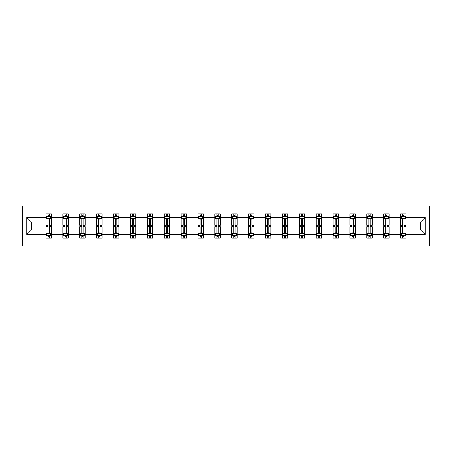 <?xml version="1.0" encoding="UTF-8"?>
<svg xmlns="http://www.w3.org/2000/svg" width="452" height="452" viewBox="0 0 452 452"><rect width="100%" height="100%" fill="white"/><g stroke="black" fill="none" stroke-linecap="round" stroke-linejoin="round"><path stroke-width="0.68" d="M22.6 246.029L429.4 246.029L429.4 205.971L22.6 205.971L22.6 246.029M406.065 234.554L406.065 230.006L420.682 230.006L425.23 234.554L406.065 234.554L406.065 238.181L404.009 238.181L404.009 235.419M400.653 234.554L389.172 234.554L389.172 230.006L400.653 230.006L400.653 238.181L406.065 238.181L406.065 235.289L405.048 235.289M389.172 234.554L389.172 238.181L387.115 238.181L387.115 235.419M383.759 234.554L372.284 234.554L372.284 230.006L383.759 230.006L383.759 238.181L389.172 238.181L389.172 235.289L388.155 235.289M372.284 234.554L372.284 238.181L370.228 238.181L370.228 235.419M366.871 234.554L355.391 234.554L355.391 230.006L366.871 230.006L366.871 238.181L372.284 238.181L372.284 235.289L371.267 235.289M355.391 234.554L355.391 238.181L353.334 238.181L353.334 235.419M349.978 234.554L338.503 234.554L338.503 230.006L349.978 230.006L349.978 238.181L355.391 238.181L355.391 235.289L354.374 235.289M338.503 234.554L338.503 238.181L336.446 238.181L336.446 235.419M333.084 234.554L321.609 234.554L321.609 230.006L333.084 230.006L333.084 238.181L338.503 238.181L338.503 235.289L337.48 235.289M321.609 234.554L321.609 238.181L319.553 238.181L319.553 235.419M316.197 234.554L304.716 234.554L304.716 230.006L316.197 230.006L316.197 238.181L321.609 238.181L321.609 235.289L320.592 235.289M304.716 234.554L304.716 238.181L302.659 238.181L302.659 235.419M299.303 234.554L287.828 234.554L287.828 230.006L299.303 230.006L299.303 238.181L304.716 238.181L304.716 235.289L303.699 235.289M287.828 234.554L287.828 238.181L285.771 238.181L285.771 235.419M282.415 234.554L270.934 234.554L270.934 230.006L282.415 230.006L282.415 238.181L287.828 238.181L287.828 235.289L286.811 235.289M270.934 234.554L270.934 238.181L268.878 238.181L268.878 235.419M265.522 234.554L254.047 234.554L254.047 230.006L265.522 230.006L265.522 238.181L270.934 238.181L270.934 235.289L269.917 235.289M254.047 234.554L254.047 238.181L251.984 238.181L251.984 235.419M248.628 234.554L237.153 234.554L237.153 230.006L248.628 230.006L248.628 238.181L254.047 238.181L254.047 235.289L253.024 235.289M237.153 234.554L237.153 238.181L235.096 238.181L235.096 235.419M231.74 234.554L220.26 234.554L220.26 230.006L231.74 230.006L231.74 238.181L237.153 238.181L237.153 235.289L236.136 235.289M220.26 234.554L220.26 238.181L218.203 238.181L218.203 235.419M214.847 234.554L203.372 234.554L203.372 230.006L214.847 230.006L214.847 238.181L220.26 238.181L220.26 235.289L219.243 235.289M203.372 234.554L203.372 238.181L201.315 238.181L201.315 235.419M197.953 234.554L186.478 234.554L186.478 230.006L197.953 230.006L197.953 238.181L203.372 238.181L203.372 235.289L202.355 235.289M186.478 234.554L186.478 238.181L184.422 238.181L184.422 235.419M181.066 234.554L169.585 234.554L169.585 230.006L181.066 230.006L181.066 238.181L186.478 238.181L186.478 235.289L185.461 235.289M169.585 234.554L169.585 238.181L167.528 238.181L167.528 235.419M164.172 234.554L152.697 234.554L152.697 230.006L164.172 230.006L164.172 238.181L169.585 238.181L169.585 235.289L168.568 235.289M152.697 234.554L152.697 238.181L150.64 238.181L150.64 235.419M147.284 234.554L135.803 234.554L135.803 230.006L147.284 230.006L147.284 238.181L152.697 238.181L152.697 235.289L151.68 235.289M135.803 234.554L135.803 238.181L133.747 238.181L133.747 235.419M130.391 234.554L118.916 234.554L118.916 230.006L130.391 230.006L130.391 238.181L135.803 238.181L135.803 235.289L134.786 235.289M118.916 234.554L118.916 238.181L116.853 238.181L116.853 235.419M113.497 234.554L102.022 234.554L102.022 230.006L113.497 230.006L113.497 238.181L118.916 238.181L118.916 235.289L117.893 235.289M102.022 234.554L102.022 238.181L99.965 238.181L99.965 235.419M96.609 234.554L85.129 234.554L85.129 230.006L96.609 230.006L96.609 238.181L102.022 238.181L102.022 235.289L101.005 235.289M85.129 234.554L85.129 238.181L83.072 238.181L83.072 235.419M79.716 234.554L68.241 234.554L68.241 230.006L79.716 230.006L79.716 238.181L85.129 238.181L85.129 235.289L84.112 235.289M68.241 234.554L68.241 238.181L66.184 238.181L66.184 235.419M62.828 234.554L51.347 234.554L51.347 230.006L62.828 230.006L62.828 238.181L68.241 238.181L68.241 235.289L67.224 235.289M51.347 234.554L51.347 238.181L49.291 238.181L49.291 235.419M45.934 234.554L26.77 234.554L26.77 217.446L45.934 217.446L45.934 221.994L31.318 221.994L31.318 230.006L45.934 230.006L45.934 238.181L51.347 238.181L51.347 235.289L50.33 235.289M46.951 216.711L45.934 216.711L45.934 213.819L45.934 217.446M46.906 213.819L51.347 213.819L51.347 217.446L62.828 217.446L62.828 213.819L68.241 213.819L68.241 217.446L79.716 217.446L79.716 213.819L85.129 213.819L85.129 217.446L96.609 217.446L96.609 213.819L102.022 213.819L102.022 217.446L113.497 217.446L113.497 213.819L118.916 213.819L118.916 217.446L130.391 217.446L130.391 213.819L135.803 213.819L135.803 217.446L147.284 217.446L147.284 213.819L152.697 213.819L152.697 217.446L164.172 217.446L164.172 213.819L169.585 213.819L169.585 217.446L181.066 217.446L181.066 213.819L186.478 213.819L186.478 217.446L197.953 217.446L197.953 213.819L203.372 213.819L203.372 217.446L214.847 217.446L214.847 213.819L220.26 213.819L220.26 217.446L231.74 217.446L231.74 213.819L237.153 213.819L237.153 217.446L248.628 217.446L248.628 213.819L254.047 213.819L254.047 217.446L265.522 217.446L265.522 213.819L270.934 213.819L270.934 217.446L282.415 217.446L282.415 213.819L287.828 213.819L287.828 217.446L299.303 217.446L299.303 213.819L304.716 213.819L304.716 217.446L316.197 217.446L316.197 213.819L321.609 213.819L321.609 217.446L333.084 217.446L333.084 213.819L338.503 213.819L338.503 217.446L349.978 217.446L349.978 213.819L355.391 213.819L355.391 217.446L366.871 217.446L366.871 213.819L372.284 213.819L372.284 217.446L383.759 217.446L383.759 213.819L389.172 213.819L389.172 217.446L400.653 217.446L400.653 213.819L406.065 213.819L406.065 217.446L425.23 217.446L425.23 234.554M400.653 217.446L400.653 221.994L389.172 221.994L389.172 217.446M383.759 217.446L383.759 221.994L372.284 221.994L372.284 217.446M366.871 217.446L366.871 221.994L355.391 221.994L355.391 217.446M349.978 217.446L349.978 221.994L338.503 221.994L338.503 217.446M333.084 217.446L333.084 221.994L321.609 221.994L321.609 217.446M316.197 217.446L316.197 221.994L304.716 221.994L304.716 217.446M299.303 217.446L299.303 221.994L287.828 221.994L287.828 217.446M282.415 217.446L282.415 221.994L270.934 221.994L270.934 217.446M265.522 217.446L265.522 221.994L254.047 221.994L254.047 217.446M248.628 217.446L248.628 221.994L237.153 221.994L237.153 217.446M231.74 217.446L231.74 221.994L220.26 221.994L220.26 217.446M214.847 217.446L214.847 221.994L203.372 221.994L203.372 217.446M197.953 217.446L197.953 221.994L186.478 221.994L186.478 217.446M181.066 217.446L181.066 221.994L169.585 221.994L169.585 217.446M164.172 217.446L164.172 221.994L152.697 221.994L152.697 217.446M147.284 217.446L147.284 221.994L135.803 221.994L135.803 217.446M130.391 217.446L130.391 221.994L118.916 221.994L118.916 217.446M113.497 217.446L113.497 221.994L102.022 221.994L102.022 217.446M96.609 217.446L96.609 221.994L85.129 221.994L85.129 217.446M79.716 217.446L79.716 221.994L68.241 221.994L68.241 217.446M62.828 217.446L62.828 221.994L51.347 221.994L51.347 217.446M26.77 217.446L31.318 221.994M420.682 230.006L420.682 221.994L406.065 221.994L406.065 217.446M402.709 216.525L404.009 216.525M385.816 216.525L387.115 216.525M368.928 216.525L370.228 216.525M352.035 216.525L353.334 216.525M335.147 216.525L336.446 216.525M318.253 216.525L319.553 216.525M301.36 216.525L302.659 216.525M284.472 216.525L285.771 216.525M267.578 216.525L268.878 216.525M250.685 216.525L251.984 216.525M233.797 216.525L235.096 216.525M216.903 216.525L218.203 216.525M200.016 216.525L201.315 216.525M183.122 216.525L184.422 216.525M166.229 216.525L167.528 216.525M149.341 216.525L150.64 216.525M132.447 216.525L133.747 216.525M115.554 216.525L116.853 216.525M98.666 216.525L99.965 216.525M81.772 216.525L83.072 216.525M64.885 216.525L66.184 216.525M47.991 216.525L49.291 216.525M47.991 235.475L49.291 235.475M64.885 235.475L66.184 235.475M81.772 235.475L83.072 235.475M98.666 235.475L99.965 235.475M115.554 235.475L116.853 235.475M132.447 235.475L133.747 235.475M149.341 235.475L150.64 235.475M166.229 235.475L167.528 235.475M183.122 235.475L184.422 235.475M200.016 235.475L201.315 235.475M216.903 235.475L218.203 235.475M233.797 235.475L235.096 235.475M250.685 235.475L251.984 235.475M267.578 235.475L268.878 235.475M284.472 235.475L285.771 235.475M301.36 235.475L302.659 235.475M318.253 235.475L319.553 235.475M335.147 235.475L336.446 235.475M352.035 235.475L353.334 235.475M368.928 235.475L370.228 235.475M385.816 235.475L387.115 235.475M402.709 235.475L404.009 235.475M31.318 230.006L26.77 234.554M425.23 217.446L420.682 221.994M49.291 215.225L47.991 215.225M45.934 223.994L45.934 225.35L47.991 225.35L47.991 223.994L45.934 223.994L45.934 221.994M51.347 221.994L51.347 225.35L49.291 225.35L49.291 219.559C48.856 218.723 48.426 218.723 47.991 219.559L47.991 223.994M50.33 216.711L51.347 216.711L51.347 213.819L50.375 213.819M51.347 218.745L50.262 216.581L47.019 216.581L45.934 218.745M45.934 213.819L47.991 213.819L47.991 216.581M49.291 216.581L49.291 213.819L51.347 213.819M47.991 236.775L49.291 236.775M51.347 228.006L51.347 226.65L49.291 226.65L49.291 228.006L51.347 228.006L51.347 230.006M45.934 230.006L45.934 226.65L47.991 226.65L47.991 232.441C48.426 233.277 48.856 233.277 49.291 232.441L49.291 228.006M46.951 235.289L45.934 235.289L45.934 238.181L47.991 238.181L47.991 235.419M45.934 233.255L47.019 235.419L50.262 235.419L51.347 233.255M50.375 238.181L51.347 238.181M66.184 215.225L64.885 215.225M63.845 216.711L62.828 216.711L62.828 213.819L64.885 213.819L64.885 216.581M62.828 223.994L62.828 225.35L64.885 225.35L64.885 223.994L62.828 223.994L62.828 221.994M68.241 221.994L68.241 225.35L66.184 225.35L66.184 219.559C65.749 218.723 65.314 218.723 64.885 219.559L64.885 223.994M67.224 216.711L68.241 216.711L68.241 213.819L67.263 213.819M68.241 218.745L67.156 216.581L63.907 216.581L62.828 218.745M66.184 216.581L66.184 213.819L68.241 213.819M63.8 213.819L62.828 213.819M83.072 215.225L81.772 215.225M80.733 216.711L79.716 216.711L79.716 213.819L81.772 213.819L81.772 216.581M79.716 223.994L79.716 225.35L81.772 225.35L81.772 223.994L79.716 223.994L79.716 221.994M85.129 221.994L85.129 225.35L83.072 225.35L83.072 219.559C82.643 218.723 82.207 218.723 81.772 219.559L81.772 223.994M84.112 216.711L85.129 216.711L85.129 213.819L84.157 213.819M85.129 218.745L84.049 216.581L80.801 216.581L79.716 218.745M83.072 216.581L83.072 213.819L85.129 213.819M80.693 213.819L79.716 213.819M64.885 236.775L66.184 236.775M68.241 228.006L68.241 226.65L66.184 226.65L66.184 228.006L68.241 228.006L68.241 230.006M62.828 230.006L62.828 226.65L64.885 226.65L64.885 232.441C65.314 233.277 65.749 233.277 66.184 232.441L66.184 228.006M63.845 235.289L62.828 235.289L62.828 238.181L64.885 238.181L64.885 235.419M62.828 233.255L63.907 235.419L67.156 235.419L68.241 233.255M67.263 238.181L68.241 238.181M81.772 236.775L83.072 236.775M85.129 228.006L85.129 226.65L83.072 226.65L83.072 228.006L85.129 228.006L85.129 230.006M79.716 230.006L79.716 226.65L81.772 226.65L81.772 232.441C82.207 233.277 82.637 233.277 83.072 232.441L83.072 228.006M80.733 235.289L79.716 235.289L79.716 238.181L81.772 238.181L81.772 235.419M79.716 233.255L80.801 235.419L84.049 235.419L85.129 233.255M84.157 238.181L85.129 238.181M99.965 215.225L98.666 215.225M97.626 216.711L96.609 216.711L96.609 213.819L98.666 213.819L98.666 216.581M96.609 223.994L96.609 225.35L98.666 225.35L98.666 223.994L96.609 223.994L96.609 221.994M102.022 221.994L102.022 225.35L99.965 225.35L99.965 219.559C99.53 218.723 99.101 218.723 98.666 219.559L98.666 223.994M101.005 216.711L102.022 216.711L102.022 213.819L101.045 213.819M102.022 218.745L100.937 216.581L97.688 216.581L96.609 218.745M99.965 216.581L99.965 213.819L102.022 213.819M97.581 213.819L96.609 213.819M98.666 236.775L99.965 236.775M102.022 228.006L102.022 226.65L99.965 226.65L99.965 228.006L102.022 228.006L102.022 230.006M96.609 230.006L96.609 226.65L98.666 226.65L98.666 232.441C99.095 233.277 99.53 233.277 99.965 232.441L99.965 228.006M97.626 235.289L96.609 235.289L96.609 238.181L98.666 238.181L98.666 235.419M96.609 233.255L97.688 235.419L100.937 235.419L102.022 233.255M101.045 238.181L102.022 238.181M116.853 215.225L115.554 215.225M114.52 216.711L113.497 216.711L113.497 213.819L115.554 213.819L115.554 216.581M113.497 223.994L113.497 225.35L115.554 225.35L115.554 223.994L113.497 223.994L113.497 221.994M118.916 221.994L118.916 225.35L116.853 225.35L116.853 219.559C116.424 218.723 115.989 218.723 115.554 219.559L115.554 223.994M117.893 216.711L118.916 216.711L118.916 213.819L117.938 213.819M118.916 218.745L117.831 216.581L114.582 216.581L113.497 218.745M116.853 216.581L116.853 213.819L118.916 213.819M114.475 213.819L113.497 213.819M115.554 236.775L116.853 236.775M118.916 228.006L118.916 226.65L116.853 226.65L116.853 228.006L118.916 228.006L118.916 230.006M113.497 230.006L113.497 226.65L115.554 226.65L115.554 232.441C115.989 233.277 116.424 233.277 116.853 232.441L116.853 228.006M114.52 235.289L113.497 235.289L113.497 238.181L115.554 238.181L115.554 235.419M113.497 233.255L114.582 235.419L117.831 235.419L118.916 233.255M117.938 238.181L118.916 238.181M133.747 215.225L132.447 215.225M131.408 216.711L130.391 216.711L130.391 213.819L132.447 213.819L132.447 216.581M130.391 223.994L130.391 225.35L132.447 225.35L132.447 223.994L130.391 223.994L130.391 221.994M135.803 221.994L135.803 225.35L133.747 225.35L133.747 219.559C133.317 218.723 132.882 218.723 132.447 219.559L132.447 223.994M134.786 216.711L135.803 216.711L135.803 213.819L134.832 213.819M135.803 218.745L134.724 216.581L131.475 216.581L130.391 218.745M133.747 216.581L133.747 213.819L135.803 213.819M131.362 213.819L130.391 213.819M132.447 236.775L133.747 236.775M135.803 228.006L135.803 226.65L133.747 226.65L133.747 228.006L135.803 228.006L135.803 230.006M130.391 230.006L130.391 226.65L132.447 226.65L132.447 232.441C132.882 233.277 133.312 233.277 133.747 232.441L133.747 228.006M131.408 235.289L130.391 235.289L130.391 238.181L132.447 238.181L132.447 235.419M130.391 233.255L131.475 235.419L134.724 235.419L135.803 233.255M134.832 238.181L135.803 238.181M150.64 215.225L149.341 215.225M148.301 216.711L147.284 216.711L147.284 213.819L149.341 213.819L149.341 216.581M147.284 223.994L147.284 225.35L149.341 225.35L149.341 223.994L147.284 223.994L147.284 221.994M152.697 221.994L152.697 225.35L150.64 225.35L150.64 219.559C150.205 218.723 149.77 218.723 149.341 219.559L149.341 223.994M151.68 216.711L152.697 216.711L152.697 213.819L151.719 213.819M152.697 218.745L151.612 216.581L148.363 216.581L147.284 218.745M150.64 216.581L150.64 213.819L152.697 213.819M148.256 213.819L147.284 213.819M149.341 236.775L150.64 236.775M152.697 228.006L152.697 226.65L150.64 226.65L150.64 228.006L152.697 228.006L152.697 230.006M147.284 230.006L147.284 226.65L149.341 226.65L149.341 232.441C149.77 233.277 150.205 233.277 150.64 232.441L150.64 228.006M148.301 235.289L147.284 235.289L147.284 238.181L149.341 238.181L149.341 235.419M147.284 233.255L148.363 235.419L151.612 235.419L152.697 233.255M151.719 238.181L152.697 238.181M167.528 215.225L166.229 215.225M165.189 216.711L164.172 216.711L164.172 213.819L166.229 213.819L166.229 216.581M164.172 223.994L164.172 225.35L166.229 225.35L166.229 223.994L164.172 223.994L164.172 221.994M169.585 221.994L169.585 225.35L167.528 225.35L167.528 219.559C167.099 218.723 166.664 218.723 166.229 219.559L166.229 223.994M168.568 216.711L169.585 216.711L169.585 213.819L168.613 213.819M169.585 218.745L168.506 216.581L165.257 216.581L164.172 218.745M167.528 216.581L167.528 213.819L169.585 213.819M165.149 213.819L164.172 213.819M166.229 236.775L167.528 236.775M169.585 228.006L169.585 226.65L167.528 226.65L167.528 228.006L169.585 228.006L169.585 230.006M164.172 230.006L164.172 226.65L166.229 226.65L166.229 232.441C166.664 233.277 167.099 233.277 167.528 232.441L167.528 228.006M165.189 235.289L164.172 235.289L164.172 238.181L166.229 238.181L166.229 235.419M164.172 233.255L165.257 235.419L168.506 235.419L169.585 233.255M168.613 238.181L169.585 238.181M184.422 215.225L183.122 215.225M182.083 216.711L181.066 216.711L181.066 213.819L183.122 213.819L183.122 216.581M181.066 223.994L181.066 225.35L183.122 225.35L183.122 223.994L181.066 223.994L181.066 221.994M186.478 221.994L186.478 225.35L184.422 225.35L184.422 219.559C183.987 218.723 183.557 218.723 183.122 219.559L183.122 223.994M185.461 216.711L186.478 216.711L186.478 213.819L185.506 213.819M186.478 218.745L185.393 216.581L182.145 216.581L181.066 218.745M184.422 216.581L184.422 213.819L186.478 213.819M182.037 213.819L181.066 213.819M183.122 236.775L184.422 236.775M186.478 228.006L186.478 226.65L184.422 226.65L184.422 228.006L186.478 228.006L186.478 230.006M181.066 230.006L181.066 226.65L183.122 226.65L183.122 232.441C183.557 233.277 183.987 233.277 184.422 232.441L184.422 228.006M182.083 235.289L181.066 235.289L181.066 238.181L183.122 238.181L183.122 235.419M181.066 233.255L182.145 235.419L185.393 235.419L186.478 233.255M185.506 238.181L186.478 238.181M201.315 215.225L200.016 215.225M198.976 216.711L197.953 216.711L197.953 213.819L200.016 213.819L200.016 216.581M197.953 223.994L197.953 225.35L200.016 225.35L200.016 223.994L197.953 223.994L197.953 221.994M203.372 221.994L203.372 225.35L201.315 225.35L201.315 219.559C200.88 218.723 200.445 218.723 200.016 219.559L200.016 223.994M202.355 216.711L203.372 216.711L203.372 213.819L202.394 213.819M203.372 218.745L202.287 216.581L199.038 216.581L197.953 218.745M201.315 216.581L201.315 213.819L203.372 213.819M198.931 213.819L197.953 213.819M200.016 236.775L201.315 236.775M203.372 228.006L203.372 226.65L201.315 226.65L201.315 228.006L203.372 228.006L203.372 230.006M197.953 230.006L197.953 226.65L200.016 226.65L200.016 232.441C200.445 233.277 200.88 233.277 201.315 232.441L201.315 228.006M198.976 235.289L197.953 235.289L197.953 238.181L200.016 238.181L200.016 235.419M197.953 233.255L199.038 235.419L202.287 235.419L203.372 233.255M202.394 238.181L203.372 238.181M218.203 215.225L216.903 215.225M215.864 216.711L214.847 216.711L214.847 213.819L216.903 213.819L216.903 216.581M214.847 223.994L214.847 225.35L216.903 225.35L216.903 223.994L214.847 223.994L214.847 221.994M220.26 221.994L220.26 225.35L218.203 225.35L218.203 219.559C217.774 218.723 217.339 218.723 216.903 219.559L216.903 223.994M219.243 216.711L220.26 216.711L220.26 213.819L219.288 213.819M220.26 218.745L219.18 216.581L215.932 216.581L214.847 218.745M218.203 216.581L218.203 213.819L220.26 213.819M215.824 213.819L214.847 213.819M216.903 236.775L218.203 236.775M220.26 228.006L220.26 226.65L218.203 226.65L218.203 228.006L220.26 228.006L220.26 230.006M214.847 230.006L214.847 226.65L216.903 226.65L216.903 232.441C217.339 233.277 217.768 233.277 218.203 232.441L218.203 228.006M215.864 235.289L214.847 235.289L214.847 238.181L216.903 238.181L216.903 235.419M214.847 233.255L215.932 235.419L219.18 235.419L220.26 233.255M219.288 238.181L220.26 238.181M235.096 215.225L233.797 215.225M232.757 216.711L231.74 216.711L231.74 213.819L233.797 213.819L233.797 216.581M231.74 223.994L231.74 225.35L233.797 225.35L233.797 223.994L231.74 223.994L231.74 221.994M237.153 221.994L237.153 225.35L235.096 225.35L235.096 219.559C234.661 218.723 234.232 218.723 233.797 219.559L233.797 223.994M236.136 216.711L237.153 216.711L237.153 213.819L236.176 213.819M237.153 218.745L236.068 216.581L232.82 216.581L231.74 218.745M235.096 216.581L235.096 213.819L237.153 213.819M232.712 213.819L231.74 213.819M233.797 236.775L235.096 236.775M237.153 228.006L237.153 226.65L235.096 226.65L235.096 228.006L237.153 228.006L237.153 230.006M231.74 230.006L231.74 226.65L233.797 226.65L233.797 232.441C234.226 233.277 234.661 233.277 235.096 232.441L235.096 228.006M232.757 235.289L231.74 235.289L231.74 238.181L233.797 238.181L233.797 235.419M231.74 233.255L232.82 235.419L236.068 235.419L237.153 233.255M236.176 238.181L237.153 238.181M251.984 215.225L250.685 215.225M249.645 216.711L248.628 216.711L248.628 213.819L250.685 213.819L250.685 216.581M248.628 223.994L248.628 225.35L250.685 225.35L250.685 223.994L248.628 223.994L248.628 221.994M254.047 221.994L254.047 225.35L251.984 225.35L251.984 219.559C251.555 218.723 251.12 218.723 250.685 219.559L250.685 223.994M253.024 216.711L254.047 216.711L254.047 213.819L253.069 213.819M254.047 218.745L252.962 216.581L249.713 216.581L248.628 218.745M251.984 216.581L251.984 213.819L254.047 213.819M249.606 213.819L248.628 213.819M250.685 236.775L251.984 236.775M254.047 228.006L254.047 226.65L251.984 226.65L251.984 228.006L254.047 228.006L254.047 230.006M248.628 230.006L248.628 226.65L250.685 226.65L250.685 232.441C251.12 233.277 251.555 233.277 251.984 232.441L251.984 228.006M249.645 235.289L248.628 235.289L248.628 238.181L250.685 238.181L250.685 235.419M248.628 233.255L249.713 235.419L252.962 235.419L254.047 233.255M253.069 238.181L254.047 238.181M268.878 215.225L267.578 215.225M266.539 216.711L265.522 216.711L265.522 213.819L267.578 213.819L267.578 216.581M265.522 223.994L265.522 225.35L267.578 225.35L267.578 223.994L265.522 223.994L265.522 221.994M270.934 221.994L270.934 225.35L268.878 225.35L268.878 219.559C268.443 218.723 268.013 218.723 267.578 219.559L267.578 223.994M269.917 216.711L270.934 216.711L270.934 213.819L269.963 213.819M270.934 218.745L269.855 216.581L266.607 216.581L265.522 218.745M268.878 216.581L268.878 213.819L270.934 213.819M266.494 213.819L265.522 213.819M267.578 236.775L268.878 236.775M270.934 228.006L270.934 226.65L268.878 226.65L268.878 228.006L270.934 228.006L270.934 230.006M265.522 230.006L265.522 226.65L267.578 226.65L267.578 232.441C268.013 233.277 268.443 233.277 268.878 232.441L268.878 228.006M266.539 235.289L265.522 235.289L265.522 238.181L267.578 238.181L267.578 235.419M265.522 233.255L266.607 235.419L269.855 235.419L270.934 233.255M269.963 238.181L270.934 238.181M285.771 215.225L284.472 215.225M283.432 216.711L282.415 216.711L282.415 213.819L284.472 213.819L284.472 216.581M282.415 223.994L282.415 225.35L284.472 225.35L284.472 223.994L282.415 223.994L282.415 221.994M287.828 221.994L287.828 225.35L285.771 225.35L285.771 219.559C285.336 218.723 284.901 218.723 284.472 219.559L284.472 223.994M286.811 216.711L287.828 216.711L287.828 213.819L286.85 213.819M287.828 218.745L286.743 216.581L283.494 216.581L282.415 218.745M285.771 216.581L285.771 213.819L287.828 213.819M283.387 213.819L282.415 213.819M284.472 236.775L285.771 236.775M287.828 228.006L287.828 226.65L285.771 226.65L285.771 228.006L287.828 228.006L287.828 230.006M282.415 230.006L282.415 226.65L284.472 226.65L284.472 232.441C284.901 233.277 285.336 233.277 285.771 232.441L285.771 228.006M283.432 235.289L282.415 235.289L282.415 238.181L284.472 238.181L284.472 235.419M282.415 233.255L283.494 235.419L286.743 235.419L287.828 233.255M286.85 238.181L287.828 238.181M302.659 215.225L301.36 215.225M300.32 216.711L299.303 216.711L299.303 213.819L301.36 213.819L301.36 216.581M299.303 223.994L299.303 225.35L301.36 225.35L301.36 223.994L299.303 223.994L299.303 221.994M304.716 221.994L304.716 225.35L302.659 225.35L302.659 219.559C302.23 218.723 301.795 218.723 301.36 219.559L301.36 223.994M303.699 216.711L304.716 216.711L304.716 213.819L303.744 213.819M304.716 218.745L303.637 216.581L300.388 216.581L299.303 218.745M302.659 216.581L302.659 213.819L304.716 213.819M300.281 213.819L299.303 213.819M301.36 236.775L302.659 236.775M304.716 228.006L304.716 226.65L302.659 226.65L302.659 228.006L304.716 228.006L304.716 230.006M299.303 230.006L299.303 226.65L301.36 226.65L301.36 232.441C301.795 233.277 302.23 233.277 302.659 232.441L302.659 228.006M300.32 235.289L299.303 235.289L299.303 238.181L301.36 238.181L301.36 235.419M299.303 233.255L300.388 235.419L303.637 235.419L304.716 233.255M303.744 238.181L304.716 238.181M319.553 215.225L318.253 215.225M317.214 216.711L316.197 216.711L316.197 213.819L318.253 213.819L318.253 216.581M316.197 223.994L316.197 225.35L318.253 225.35L318.253 223.994L316.197 223.994L316.197 221.994M321.609 221.994L321.609 225.35L319.553 225.35L319.553 219.559C319.118 218.723 318.688 218.723 318.253 219.559L318.253 223.994M320.592 216.711L321.609 216.711L321.609 213.819L320.637 213.819M321.609 218.745L320.524 216.581L317.276 216.581L316.197 218.745M319.553 216.581L319.553 213.819L321.609 213.819M317.168 213.819L316.197 213.819M318.253 236.775L319.553 236.775M321.609 228.006L321.609 226.65L319.553 226.65L319.553 228.006L321.609 228.006L321.609 230.006M316.197 230.006L316.197 226.65L318.253 226.65L318.253 232.441C318.683 233.277 319.118 233.277 319.553 232.441L319.553 228.006M317.214 235.289L316.197 235.289L316.197 238.181L318.253 238.181L318.253 235.419M316.197 233.255L317.276 235.419L320.524 235.419L321.609 233.255M320.637 238.181L321.609 238.181M336.446 215.225L335.147 215.225M334.107 216.711L333.084 216.711L333.084 213.819L335.147 213.819L335.147 216.581M333.084 223.994L333.084 225.35L335.147 225.35L335.147 223.994L333.084 223.994L333.084 221.994M338.503 221.994L338.503 225.35L336.446 225.35L336.446 219.559C336.011 218.723 335.576 218.723 335.147 219.559L335.147 223.994M337.48 216.711L338.503 216.711L338.503 213.819L337.525 213.819M338.503 218.745L337.418 216.581L334.169 216.581L333.084 218.745M336.446 216.581L336.446 213.819L338.503 213.819M334.062 213.819L333.084 213.819M335.147 236.775L336.446 236.775M338.503 228.006L338.503 226.65L336.446 226.65L336.446 228.006L338.503 228.006L338.503 230.006M333.084 230.006L333.084 226.65L335.147 226.65L335.147 232.441C335.576 233.277 336.011 233.277 336.446 232.441L336.446 228.006M334.107 235.289L333.084 235.289L333.084 238.181L335.147 238.181L335.147 235.419M333.084 233.255L334.169 235.419L337.418 235.419L338.503 233.255M337.525 238.181L338.503 238.181M353.334 215.225L352.035 215.225M350.995 216.711L349.978 216.711L349.978 213.819L352.035 213.819L352.035 216.581M349.978 223.994L349.978 225.35L352.035 225.35L352.035 223.994L349.978 223.994L349.978 221.994M355.391 221.994L355.391 225.35L353.334 225.35L353.334 219.559C352.905 218.723 352.47 218.723 352.035 219.559L352.035 223.994M354.374 216.711L355.391 216.711L355.391 213.819L354.419 213.819M355.391 218.745L354.311 216.581L351.063 216.581L349.978 218.745M353.334 216.581L353.334 213.819L355.391 213.819M350.955 213.819L349.978 213.819M352.035 236.775L353.334 236.775M355.391 228.006L355.391 226.65L353.334 226.65L353.334 228.006L355.391 228.006L355.391 230.006M349.978 230.006L349.978 226.65L352.035 226.65L352.035 232.441C352.47 233.277 352.899 233.277 353.334 232.441L353.334 228.006M350.995 235.289L349.978 235.289L349.978 238.181L352.035 238.181L352.035 235.419M349.978 233.255L351.063 235.419L354.311 235.419L355.391 233.255M354.419 238.181L355.391 238.181M370.228 215.225L368.928 215.225M367.888 216.711L366.871 216.711L366.871 213.819L368.928 213.819L368.928 216.581M366.871 223.994L366.871 225.35L368.928 225.35L368.928 223.994L366.871 223.994L366.871 221.994M372.284 221.994L372.284 225.35L370.228 225.35L370.228 219.559C369.792 218.723 369.363 218.723 368.928 219.559L368.928 223.994M371.267 216.711L372.284 216.711L372.284 213.819L371.307 213.819M372.284 218.745L371.199 216.581L367.951 216.581L366.871 218.745M370.228 216.581L370.228 213.819L372.284 213.819M367.843 213.819L366.871 213.819M368.928 236.775L370.228 236.775M372.284 228.006L372.284 226.65L370.228 226.65L370.228 228.006L372.284 228.006L372.284 230.006M366.871 230.006L366.871 226.65L368.928 226.65L368.928 232.441C369.357 233.277 369.792 233.277 370.228 232.441L370.228 228.006M367.888 235.289L366.871 235.289L366.871 238.181L368.928 238.181L368.928 235.419M366.871 233.255L367.951 235.419L371.199 235.419L372.284 233.255M371.307 238.181L372.284 238.181M387.115 215.225L385.816 215.225M384.776 216.711L383.759 216.711L383.759 213.819L385.816 213.819L385.816 216.581M383.759 223.994L383.759 225.35L385.816 225.35L385.816 223.994L383.759 223.994L383.759 221.994M389.172 221.994L389.172 225.35L387.115 225.35L387.115 219.559C386.686 218.723 386.251 218.723 385.816 219.559L385.816 223.994M388.155 216.711L389.172 216.711L389.172 213.819L388.2 213.819M389.172 218.745L388.093 216.581L384.844 216.581L383.759 218.745M387.115 216.581L387.115 213.819L389.172 213.819M384.737 213.819L383.759 213.819M385.816 236.775L387.115 236.775M389.172 228.006L389.172 226.65L387.115 226.65L387.115 228.006L389.172 228.006L389.172 230.006M383.759 230.006L383.759 226.65L385.816 226.65L385.816 232.441C386.251 233.277 386.686 233.277 387.115 232.441L387.115 228.006M384.776 235.289L383.759 235.289L383.759 238.181L385.816 238.181L385.816 235.419M383.759 233.255L384.844 235.419L388.093 235.419L389.172 233.255M388.2 238.181L389.172 238.181M404.009 215.225L402.709 215.225M401.67 216.711L400.653 216.711L400.653 213.819L402.709 213.819L402.709 216.581M400.653 223.994L400.653 225.35L402.709 225.35L402.709 223.994L400.653 223.994L400.653 221.994M406.065 221.994L406.065 225.35L404.009 225.35L404.009 219.559C403.574 218.723 403.144 218.723 402.709 219.559L402.709 223.994M405.048 216.711L406.065 216.711L406.065 213.819L405.094 213.819M406.065 218.745L404.981 216.581L401.738 216.581L400.653 218.745M404.009 216.581L404.009 213.819L406.065 213.819M401.625 213.819L400.653 213.819M402.709 236.775L404.009 236.775M406.065 228.006L406.065 226.65L404.009 226.65L404.009 228.006L406.065 228.006L406.065 230.006M400.653 230.006L400.653 226.65L402.709 226.65L402.709 232.441C403.144 233.277 403.574 233.277 404.009 232.441L404.009 228.006M401.67 235.289L400.653 235.289L400.653 238.181L402.709 238.181L402.709 235.419M400.653 233.255L401.738 235.419L404.981 235.419L406.065 233.255M405.094 238.181L406.065 238.181M51.319 218.689L45.963 218.689M51.347 223.994L49.291 223.994M47.991 221.09L45.934 221.09M51.347 221.09L49.291 221.09M49.291 215.915L47.991 215.915M45.963 233.311L51.319 233.311M45.934 228.006L47.991 228.006M49.291 230.91L51.347 230.91M45.934 230.91L47.991 230.91M47.991 236.085L49.291 236.085M68.212 218.689L62.851 218.689M68.241 223.994L66.184 223.994M64.885 221.09L62.828 221.09M68.241 221.09L66.184 221.09M66.184 215.915L64.885 215.915M85.106 218.689L79.744 218.689M85.129 223.994L83.072 223.994M81.772 221.09L79.716 221.09M85.129 221.09L83.072 221.09M83.072 215.915L81.772 215.915M62.851 233.311L68.212 233.311M62.828 228.006L64.885 228.006M66.184 230.91L68.241 230.91M62.828 230.91L64.885 230.91M64.885 236.085L66.184 236.085M79.744 233.311L85.106 233.311M79.716 228.006L81.772 228.006M83.072 230.91L85.129 230.91M79.716 230.91L81.772 230.91M81.772 236.085L83.072 236.085M101.994 218.689L96.638 218.689M102.022 223.994L99.965 223.994M98.666 221.09L96.609 221.09M102.022 221.09L99.965 221.09M99.965 215.915L98.666 215.915M96.638 233.311L101.994 233.311M96.609 228.006L98.666 228.006M99.965 230.91L102.022 230.91M96.609 230.91L98.666 230.91M98.666 236.085L99.965 236.085M118.887 218.689L113.525 218.689M118.916 223.994L116.853 223.994M115.554 221.09L113.497 221.09M118.916 221.09L116.853 221.09M116.853 215.915L115.554 215.915M113.525 233.311L118.887 233.311M113.497 228.006L115.554 228.006M116.853 230.91L118.916 230.91M113.497 230.91L115.554 230.91M115.554 236.085L116.853 236.085M135.775 218.689L130.419 218.689M135.803 223.994L133.747 223.994M132.447 221.09L130.391 221.09M135.803 221.09L133.747 221.09M133.747 215.915L132.447 215.915M130.419 233.311L135.775 233.311M130.391 228.006L132.447 228.006M133.747 230.91L135.803 230.91M130.391 230.91L132.447 230.91M132.447 236.085L133.747 236.085M152.669 218.689L147.307 218.689M152.697 223.994L150.64 223.994M149.341 221.09L147.284 221.09M152.697 221.09L150.64 221.09M150.64 215.915L149.341 215.915M147.307 233.311L152.669 233.311M147.284 228.006L149.341 228.006M150.64 230.91L152.697 230.91M147.284 230.91L149.341 230.91M149.341 236.085L150.64 236.085M169.562 218.689L164.2 218.689M169.585 223.994L167.528 223.994M166.229 221.09L164.172 221.09M169.585 221.09L167.528 221.09M167.528 215.915L166.229 215.915M164.2 233.311L169.562 233.311M164.172 228.006L166.229 228.006M167.528 230.91L169.585 230.91M164.172 230.91L166.229 230.91M166.229 236.085L167.528 236.085M186.45 218.689L181.094 218.689M186.478 223.994L184.422 223.994M183.122 221.09L181.066 221.09M186.478 221.09L184.422 221.09M184.422 215.915L183.122 215.915M181.094 233.311L186.45 233.311M181.066 228.006L183.122 228.006M184.422 230.91L186.478 230.91M181.066 230.91L183.122 230.91M183.122 236.085L184.422 236.085M203.343 218.689L197.982 218.689M203.372 223.994L201.315 223.994M200.016 221.09L197.953 221.09M203.372 221.09L201.315 221.09M201.315 215.915L200.016 215.915M197.982 233.311L203.343 233.311M197.953 228.006L200.016 228.006M201.315 230.91L203.372 230.91M197.953 230.91L200.016 230.91M200.016 236.085L201.315 236.085M220.237 218.689L214.875 218.689M220.26 223.994L218.203 223.994M216.903 221.09L214.847 221.09M220.26 221.09L218.203 221.09M218.203 215.915L216.903 215.915M214.875 233.311L220.237 233.311M214.847 228.006L216.903 228.006M218.203 230.91L220.26 230.91M214.847 230.91L216.903 230.91M216.903 236.085L218.203 236.085M237.125 218.689L231.763 218.689M237.153 223.994L235.096 223.994M233.797 221.09L231.74 221.09M237.153 221.09L235.096 221.09M235.096 215.915L233.797 215.915M231.763 233.311L237.125 233.311M231.74 228.006L233.797 228.006M235.096 230.91L237.153 230.91M231.74 230.91L233.797 230.91M233.797 236.085L235.096 236.085M254.018 218.689L248.656 218.689M254.047 223.994L251.984 223.994M250.685 221.09L248.628 221.09M254.047 221.09L251.984 221.09M251.984 215.915L250.685 215.915M248.656 233.311L254.018 233.311M248.628 228.006L250.685 228.006M251.984 230.91L254.047 230.91M248.628 230.91L250.685 230.91M250.685 236.085L251.984 236.085M270.906 218.689L265.55 218.689M270.934 223.994L268.878 223.994M267.578 221.09L265.522 221.09M270.934 221.09L268.878 221.09M268.878 215.915L267.578 215.915M265.55 233.311L270.906 233.311M265.522 228.006L267.578 228.006M268.878 230.91L270.934 230.91M265.522 230.91L267.578 230.91M267.578 236.085L268.878 236.085M287.8 218.689L282.438 218.689M287.828 223.994L285.771 223.994M284.472 221.09L282.415 221.09M287.828 221.09L285.771 221.09M285.771 215.915L284.472 215.915M282.438 233.311L287.8 233.311M282.415 228.006L284.472 228.006M285.771 230.91L287.828 230.91M282.415 230.91L284.472 230.91M284.472 236.085L285.771 236.085M304.693 218.689L299.331 218.689M304.716 223.994L302.659 223.994M301.36 221.09L299.303 221.09M304.716 221.09L302.659 221.09M302.659 215.915L301.36 215.915M299.331 233.311L304.693 233.311M299.303 228.006L301.36 228.006M302.659 230.91L304.716 230.91M299.303 230.91L301.36 230.91M301.36 236.085L302.659 236.085M321.581 218.689L316.225 218.689M321.609 223.994L319.553 223.994M318.253 221.09L316.197 221.09M321.609 221.09L319.553 221.09M319.553 215.915L318.253 215.915M316.225 233.311L321.581 233.311M316.197 228.006L318.253 228.006M319.553 230.91L321.609 230.91M316.197 230.91L318.253 230.91M318.253 236.085L319.553 236.085M338.475 218.689L333.113 218.689M338.503 223.994L336.446 223.994M335.147 221.09L333.084 221.09M338.503 221.09L336.446 221.09M336.446 215.915L335.147 215.915M333.113 233.311L338.475 233.311M333.084 228.006L335.147 228.006M336.446 230.91L338.503 230.91M333.084 230.91L335.147 230.91M335.147 236.085L336.446 236.085M355.362 218.689L350.006 218.689M355.391 223.994L353.334 223.994M352.035 221.09L349.978 221.09M355.391 221.09L353.334 221.09M353.334 215.915L352.035 215.915M350.006 233.311L355.362 233.311M349.978 228.006L352.035 228.006M353.334 230.91L355.391 230.91M349.978 230.91L352.035 230.91M352.035 236.085L353.334 236.085M372.256 218.689L366.894 218.689M372.284 223.994L370.228 223.994M368.928 221.09L366.871 221.09M372.284 221.09L370.228 221.09M370.228 215.915L368.928 215.915M366.894 233.311L372.256 233.311M366.871 228.006L368.928 228.006M370.228 230.91L372.284 230.91M366.871 230.91L368.928 230.91M368.928 236.085L370.228 236.085M389.149 218.689L383.788 218.689M389.172 223.994L387.115 223.994M385.816 221.09L383.759 221.09M389.172 221.09L387.115 221.09M387.115 215.915L385.816 215.915M383.788 233.311L389.149 233.311M383.759 228.006L385.816 228.006M387.115 230.91L389.172 230.91M383.759 230.91L385.816 230.91M385.816 236.085L387.115 236.085M406.037 218.689L400.681 218.689M406.065 223.994L404.009 223.994M402.709 221.09L400.653 221.09M406.065 221.09L404.009 221.09M404.009 215.915L402.709 215.915M400.681 233.311L406.037 233.311M400.653 228.006L402.709 228.006M404.009 230.91L406.065 230.91M400.653 230.91L402.709 230.91M402.709 236.085L404.009 236.085"/></g></svg>
